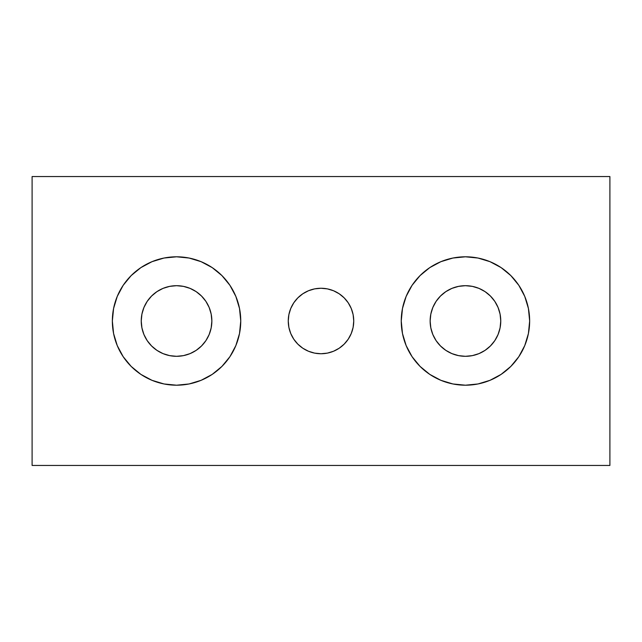 <?xml version="1.0" encoding="UTF-8"?>
<svg xmlns="http://www.w3.org/2000/svg" width="642" height="642" viewBox="0 0 642 642"><rect width="100%" height="100%" fill="white"/><g stroke="black" fill="none" stroke-linecap="round" stroke-linejoin="round"><path stroke-width="0.96" d="M321 353.742A32.742 32.742 0 0 1 288.258 321A32.742 32.742 0 0 1 321 288.258L314.612 288.884L308.473 290.754L302.807 293.779L297.848 297.848L293.779 302.807L290.754 308.473L288.884 314.612L288.258 321L288.884 327.388L290.754 333.527L293.779 339.193L297.848 344.152L302.807 348.221L308.473 351.246L314.612 353.116L321 353.742L327.388 353.116L333.527 351.246L339.193 348.221L344.152 344.152L348.221 339.193L351.246 333.527L353.116 327.388L353.742 321L353.116 314.612L351.246 308.473L348.221 302.807L344.152 297.848L339.193 293.779L333.527 290.754L327.388 288.884L321 288.258A32.742 32.742 0 0 1 353.742 321A32.742 32.742 0 0 1 321 353.742M500.76 321A35.31 35.31 0 0 1 465.45 356.31A35.31 35.31 0 0 1 430.14 321L430.822 327.885L432.828 334.514L436.095 340.621L440.484 345.966L445.829 350.355L451.936 353.622L458.565 355.628L465.45 356.31L472.335 355.628L478.964 353.622L485.071 350.355L490.416 345.966L494.805 340.621L498.072 334.514L500.078 327.885L500.76 321L500.078 314.115L498.072 307.486L494.805 301.379L490.416 296.034L485.071 291.645L478.964 288.378L472.335 286.372L465.45 285.69L458.565 286.372L451.936 288.378L445.829 291.645L440.484 296.034L436.095 301.379L432.828 307.486L430.822 314.115L430.14 321A35.31 35.31 0 0 1 465.45 285.69A35.31 35.31 0 0 1 500.76 321M529.65 321A64.2 64.2 0 0 1 465.45 385.2A64.2 64.2 0 0 1 401.25 321L402.486 333.527L406.137 345.565L412.068 356.671L420.053 366.397L429.779 374.382L440.885 380.313L452.923 383.964L465.45 385.2L477.977 383.964L490.015 380.313L501.121 374.382L510.847 366.397L518.832 356.671L524.763 345.565L528.414 333.527L529.65 321L528.414 308.473L524.763 296.435L518.832 285.329L510.847 275.603L501.121 267.618L490.015 261.687L477.977 258.036L465.45 256.8L452.923 258.036L440.885 261.687L429.779 267.618L420.053 275.603L412.068 285.329L406.137 296.435L402.486 308.473L401.25 321A64.2 64.2 0 0 1 465.45 256.8A64.2 64.2 0 0 1 529.65 321M141.24 321A35.31 35.31 0 0 1 176.55 285.69A35.31 35.31 0 0 1 211.86 321L211.178 314.115L209.172 307.486L205.905 301.379L201.516 296.034L196.171 291.645L190.064 288.378L183.435 286.372L176.55 285.69L169.665 286.372L163.036 288.378L156.929 291.645L151.584 296.034L147.195 301.379L143.928 307.486L141.922 314.115L141.24 321L141.922 327.885L143.928 334.514L147.195 340.621L151.584 345.966L156.929 350.355L163.036 353.622L169.665 355.628L176.55 356.31L183.435 355.628L190.064 353.622L196.171 350.355L201.516 345.966L205.905 340.621L209.172 334.514L211.178 327.885L211.86 321A35.31 35.31 0 0 1 176.55 356.31A35.31 35.31 0 0 1 141.24 321M112.35 321A64.2 64.2 0 0 1 176.55 256.8A64.2 64.2 0 0 1 240.75 321L239.514 308.473L235.863 296.435L229.932 285.329L221.947 275.603L212.221 267.618L201.115 261.687L189.077 258.036L176.55 256.8L164.023 258.036L151.985 261.687L140.879 267.618L131.153 275.603L123.168 285.329L117.237 296.435L113.586 308.473L112.35 321L113.586 333.527L117.237 345.565L123.168 356.671L131.153 366.397L140.879 374.382L151.985 380.313L164.023 383.964L176.55 385.2L189.077 383.964L201.115 380.313L212.221 374.382L221.947 366.397L229.932 356.671L235.863 345.565L239.514 333.527L240.75 321A64.2 64.2 0 0 1 176.55 385.2A64.2 64.2 0 0 1 112.35 321M609.9 465.45L609.9 176.55L32.1 176.55L32.1 465.45L609.9 465.45L32.1 465.45L32.1 176.55L609.9 176.55L609.9 465.45M308.473 290.754L302.807 293.779L297.848 297.848M290.754 308.473L288.884 314.612L288.258 321L288.884 327.388L290.754 333.527M297.848 344.152L302.807 348.221L308.473 351.246M333.527 351.246L339.193 348.221L344.152 344.152M351.246 333.527L353.116 327.388L353.742 321L353.116 314.612L351.246 308.473M344.152 297.848L339.193 293.779L333.527 290.754M169.665 286.372L163.036 288.378M183.435 355.628L190.064 353.622M458.565 286.372L451.936 288.378M472.335 355.628L478.964 353.622"/></g></svg>
